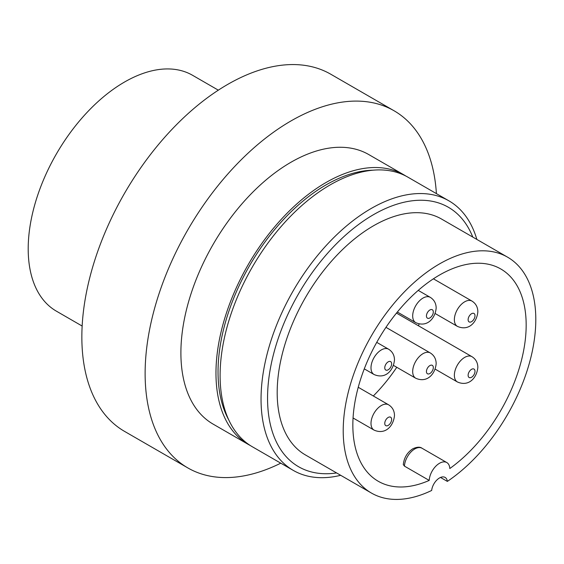 <?xml version="1.0" encoding="UTF-8"?>
<svg xmlns="http://www.w3.org/2000/svg" width="564" height="564" viewBox="0 0 564 564"><rect width="100%" height="100%" fill="white"/><g stroke="black" fill="none" stroke-linecap="round" stroke-linejoin="round"><path stroke-width="0.85" d="M340.677 475.304A155.636 89.852 -60 0 1 293.28 470.397A155.636 89.852 -60 0 1 261.047 399.15A155.636 89.852 -60 0 1 328.981 242.527A155.636 89.852 -60 0 1 448.909 200.833A155.636 89.852 -60 0 1 476.855 239.432M293.28 470.397L252.334 446.759A155.636 89.852 -60 0 1 220.101 375.511A155.636 89.852 -60 0 1 288.035 218.888A155.636 89.852 -60 0 1 407.962 177.195L448.909 200.833M336.595 472.942A149.798 86.482 -60 0 1 267.555 398.142A149.798 86.482 -60 0 1 354.742 227.433A149.798 86.482 -60 0 1 472.766 237.07M447.351 481.402A11.188 6.458 -60 0 0 445.102 477.412A11.188 6.458 -60 0 0 436.952 479.929A11.188 6.458 -60 0 0 431.664 490.461A136.178 78.622 -60 0 1 371.415 493.049A136.178 78.622 -60 0 1 343.215 430.706A136.178 78.622 -60 0 1 402.661 293.661A136.178 78.622 -60 0 1 507.593 257.177A136.178 78.622 -60 0 1 535.8 319.52A136.178 78.622 -60 0 1 447.351 481.402L440.512 477.454M371.415 493.049L305.392 454.922A136.178 78.622 -60 0 1 277.185 392.586A136.178 78.622 -60 0 1 336.63 255.541A136.178 78.622 -60 0 1 441.57 219.058L507.593 257.177M280.766 463.178A206.212 119.06 -60 0 1 187.833 467.923A206.212 119.06 -60 0 1 145.124 373.523A206.212 119.06 -60 0 1 235.139 165.999A206.212 119.06 -60 0 1 394.046 110.755A206.212 119.06 -60 0 1 436.402 193.614M187.833 467.923L124.559 431.389A206.212 119.06 -60 0 1 81.85 336.99A206.212 119.06 -60 0 1 171.865 129.466A206.212 119.06 -60 0 1 330.772 74.222L394.046 110.755M250.296 445.518A155.636 89.852 -60 0 1 248.202 444.376A155.636 89.852 -60 0 1 215.97 373.128A155.636 89.852 -60 0 1 283.903 216.506A155.636 89.852 -60 0 1 403.838 174.812A155.636 89.852 -60 0 1 405.868 176.046M248.202 444.376L213.129 424.121A155.636 89.852 -60 0 1 180.896 352.874A155.636 89.852 -60 0 1 248.83 196.251A155.636 89.852 -60 0 1 368.757 154.557L403.838 174.812M82.147 326.041L56.407 311.173A136.178 78.622 -60 0 1 28.2 248.837A136.178 78.622 -60 0 1 87.646 111.792A136.178 78.622 -60 0 1 192.585 75.308L218.324 90.169M373.319 395.977A122.557 70.761 120 0 0 396.767 367.284M418.439 325.773A122.557 70.761 120 0 0 419.144 323.926M526.17 325.075A122.557 70.761 -60 0 1 449.804 468.529A14.593 8.425 -60 0 0 446.801 462.55A14.593 8.425 -60 0 0 435.845 466.16A14.593 8.425 -60 0 0 429.211 480.422A122.557 70.761 -60 0 1 378.225 481.254A122.557 70.761 -60 0 1 352.845 425.15A122.557 70.761 -60 0 1 406.341 301.81A122.557 70.761 -60 0 1 500.79 268.972A122.557 70.761 -60 0 1 526.17 325.075M429.211 480.422L404.444 466.125L403.302 464.595C404.043 457.778 407.208 452.511 412.799 448.782C416.972 446.885 420.046 446.709 422.041 448.253L446.801 462.55M228.744 419.898A152.717 88.167 -60 0 1 218.035 371.937A152.717 88.167 -60 0 1 326.02 184.9A152.717 88.167 -60 0 1 372.91 170.194M415.703 378.218C426.99 383.287 435.239 374.214 436.169 363.597C436.078 358.916 434.118 355.362 430.297 352.944A14.593 8.425 120 0 0 419.052 356.857A14.593 8.425 120 0 0 412.686 371.542A14.593 8.425 120 0 0 415.703 378.218L393.46 365.38M426.44 371.542A4.864 2.806 -60 0 1 429.881 365.585A4.864 2.806 -60 0 1 433.314 367.566A4.864 2.806 -60 0 1 429.881 373.523A4.864 2.806 -60 0 1 426.44 371.542M457.383 381.955C468.677 387.017 476.918 377.95 477.849 367.333C477.757 362.645 475.804 359.099 471.976 356.681A14.593 8.425 120 0 0 460.732 360.586A14.593 8.425 120 0 0 454.365 375.271A14.593 8.425 120 0 0 457.383 381.955L435.147 369.11M468.12 375.271A4.864 2.806 -60 0 1 471.56 369.314A4.864 2.806 -60 0 1 475.001 371.302A4.864 2.806 -60 0 1 471.56 377.26A4.864 2.806 -60 0 1 468.12 375.271M457.383 326.359C468.677 331.428 476.918 322.354 477.849 311.737C477.757 307.056 475.804 303.502 471.976 301.084A14.593 8.425 120 0 0 460.732 304.997A14.593 8.425 120 0 0 454.365 319.675A14.593 8.425 120 0 0 457.383 326.359L435.147 313.513M468.12 319.675A4.864 2.806 -60 0 1 471.56 313.718A4.864 2.806 -60 0 1 475.001 315.706A4.864 2.806 -60 0 1 471.56 321.663A4.864 2.806 -60 0 1 468.12 319.675M374.024 430.078C385.311 435.147 393.552 426.074 394.483 415.456C394.398 410.775 392.438 407.229 388.617 404.811A14.593 8.425 120 0 0 377.372 408.717A14.593 8.425 120 0 0 370.999 423.402A14.593 8.425 120 0 0 374.024 430.078L353.057 417.973M384.761 423.402A4.864 2.806 -60 0 1 388.194 417.445A4.864 2.806 -60 0 1 391.635 419.433A4.864 2.806 -60 0 1 388.194 425.39A4.864 2.806 -60 0 1 384.761 423.402M374.024 374.489C385.311 379.551 393.552 370.485 394.483 359.867C394.398 355.179 392.438 351.633 388.617 349.215A14.593 8.425 120 0 0 377.372 353.12A14.593 8.425 120 0 0 370.999 367.806A14.593 8.425 120 0 0 374.024 374.489L364.281 368.863M384.761 367.806A4.864 2.806 -60 0 1 388.194 361.848A4.864 2.806 -60 0 1 391.635 363.836A4.864 2.806 -60 0 1 388.194 369.794A4.864 2.806 -60 0 1 384.761 367.806M415.703 322.622C426.99 327.691 435.239 318.618 436.169 308C436.078 303.319 434.118 299.773 430.297 297.355A14.593 8.425 120 0 0 419.052 301.261A14.593 8.425 120 0 0 412.686 315.946A14.593 8.425 120 0 0 415.703 322.622L397.345 312.026M426.44 315.946A4.864 2.806 -60 0 1 429.881 309.988A4.864 2.806 -60 0 1 433.314 311.977A4.864 2.806 -60 0 1 429.881 317.927A4.864 2.806 -60 0 1 426.44 315.946M404.444 466.125A14.593 8.425 -60 0 1 414.744 448.972A14.593 8.425 -60 0 1 422.041 448.253M430.297 297.355L418.234 290.389M388.617 349.215L376.738 342.355M388.617 404.811L358.239 387.271M471.976 301.084L433.406 278.813M471.976 356.681L396.478 313.091M430.297 352.944L385.959 327.346"/></g></svg>
